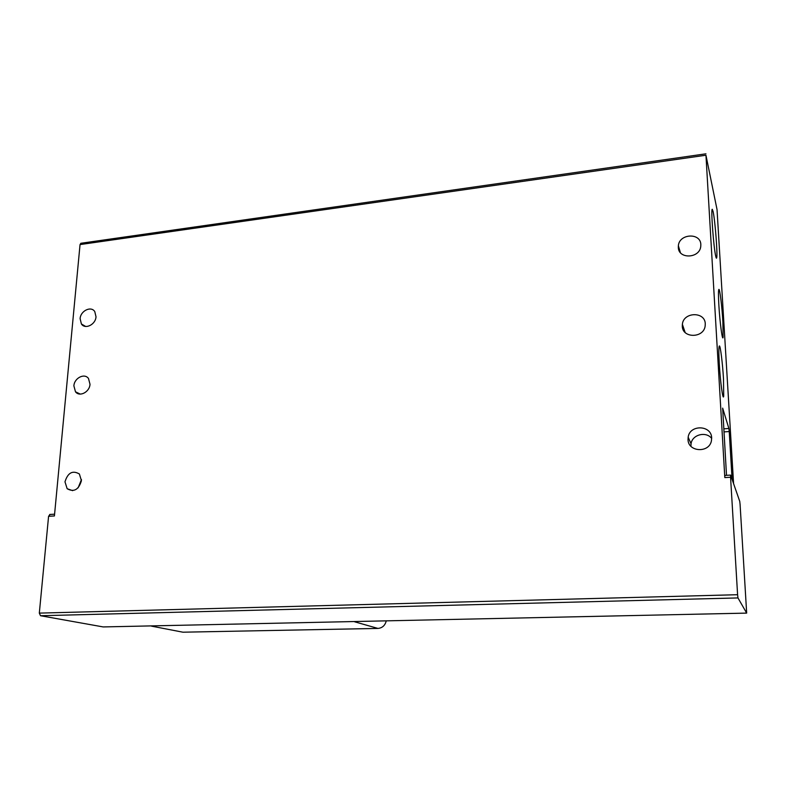 <?xml version="1.0" encoding="UTF-8"?>
<svg xmlns="http://www.w3.org/2000/svg" width="786" height="786" viewBox="0 0 786 786"><rect width="100%" height="100%" fill="white"/><g stroke="black" fill="none" stroke-linecap="round" stroke-linejoin="round"><path stroke-width="1.18" d="M73.884 385.857L75.485 391.782C79.474 397.313 89.633 392.096 90.007 384.275L88.494 378.498C84.544 372.8 74.277 377.997 73.884 385.857M80.113 318.664L81.41 323.989C85.114 329.776 95.656 324.598 96.01 316.768L94.782 311.6C91.127 305.656 80.496 310.814 80.113 318.664M688.025 439.502C687.996 452.147 709.375 453.335 711.438 440.691L711.654 437.9C711.507 424.931 689.695 424.381 688.163 437.193L688.025 439.502M711.674 438.431C706.025 430.983 692.161 434.619 691.051 443.776L690.933 446.271M682.297 326.111C682.268 338.393 703.657 338.432 705.15 326.043L705.268 323.861C705.13 311.315 683.427 311.836 682.376 324.304L682.297 326.111M678.318 247.315C678.289 259.301 699.56 258.623 700.748 246.499L700.837 244.633C700.699 232.42 679.173 233.609 678.367 245.763L678.318 247.315M64.983 481.828L67.144 488.715C73.913 492.439 78.669 489.766 81.43 480.708L79.386 473.987C72.617 470.087 67.812 472.7 64.983 481.828M81.469 479.548L78.138 487.821M719.278 363.692C720.29 381.78 722.982 401.263 723.7 396.193L723.493 378.832C722.589 363.171 720.34 345.074 719.357 345.958C718.709 346.832 718.679 352.737 719.278 363.692M713.098 211.532L712.293 209.292C710.711 208.152 713.629 247.806 715.761 256.334C716.193 258.211 716.508 258.673 716.704 257.71C717.716 254.104 715.063 220.168 713.098 211.532M718.866 305.204C719.848 322.368 722.452 341.861 723.1 337.243L722.884 321.729C722.02 306.746 719.799 288.629 718.895 289.395C718.325 290.083 718.325 295.349 718.866 305.204M730.567 477.249L737.592 594.707L39.32 613.109L48.585 516.294L54.421 515.96L80.044 244.574L705.956 155.225L724.81 477.583L730.567 477.249L730.616 475.127L739.754 501.389L740.078 504.357L746.671 613.1L737.966 597.93L737.592 594.707M39.32 613.109L40.508 615.723L737.966 597.93M724.869 475.461L724.81 477.583M723.768 428.832L728.887 428.478L722.658 408.121L726.51 475.334M728.887 428.478L729.231 431.543L723.955 431.907M732.11 479.421L729.231 431.543M705.956 155.225L717.038 209.587L733.593 483.695M80.978 243.267L80.044 244.574M50.058 514.437L48.585 516.294M746.631 613.109L103.487 626.923M103.212 626.933L40.508 615.723M356.657 621.49L149.723 625.931M354.633 621.795L377.958 628.427C382.35 627.985 385.111 625.46 386.26 620.852M377.958 628.427L182.941 632.199L180.358 631.698M182.941 632.199L151.492 626.137M80.27 394.1L75.485 391.782M85.654 326.445L81.41 323.989M72.646 490.651L67.144 488.715M722.766 395.446L723.7 396.193M722.324 336.634L723.1 337.243M724.8 475.432L730.558 475.098M705.956 153.81L80.771 243.296M54.598 514.182L49.665 514.466M691.051 443.776L688.163 437.193M685.127 332.458L682.376 324.304M680.381 252.601L678.367 245.763M715.958 257.13L716.704 257.71"/></g></svg>
